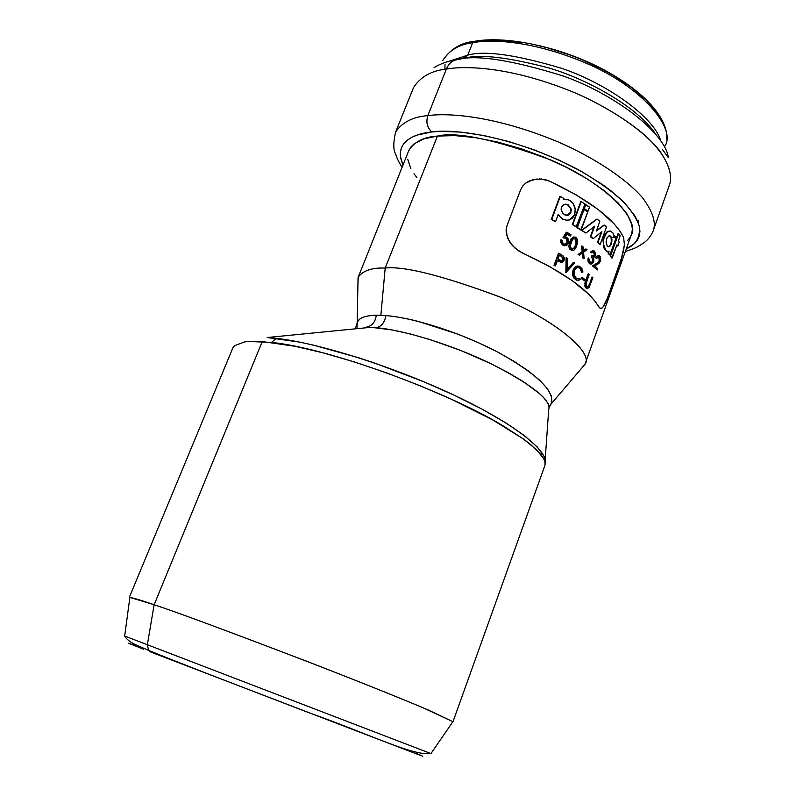 <?xml version="1.0" encoding="UTF-8"?>
<svg xmlns="http://www.w3.org/2000/svg" width="796" height="796" viewBox="0 0 796 796"><rect width="100%" height="100%" fill="white"/><g stroke="black" fill="none" stroke-linecap="round" stroke-linejoin="round"><path stroke-width="1.19" d="M545.141 464.277C549.897 451.82 514.813 423.701 454.337 395.274C394.179 366.896 318.529 342.996 276.292 338.34L271.526 342.429C327.415 347.882 446.466 391.115 504.147 426.477L523.201 438.855L536.474 449.68L543.678 458.625L545.041 462.297L544.922 465.431L545.041 462.297L543.678 458.625L540.842 454.416L530.564 444.457L523.201 438.855L492.625 419.88L451.431 399.264L420.099 385.732L387.085 373.025L354.359 361.941L323.196 352.877L295.226 346.31L262.242 341.564C254.471 341.136 248.591 341.255 244.611 341.942L234.611 345.653M234.84 345.454L232.989 347.593L129.3 597.428C131.917 597.507 140.196 599.945 154.135 604.751L147.359 644.73L148.573 650.342L150.912 652.093L148.573 650.342L147.359 644.73L124.673 636.024L147.359 644.73L154.135 604.751L129.877 597.398L124.673 636.024C128.206 642.87 140.932 646.83 148.603 650.372C180.941 663.665 247.347 689.117 308.798 712.669C371.752 735.036 412.318 755.941 430.925 753.573L147.359 644.73L430.925 753.573L452.904 721.683L423.323 707.893C395.851 696.311 350.578 678.242 305.475 660.799C224.651 629.944 174.205 611.258 154.135 604.751L262.242 341.564L154.135 604.751C174.851 611.457 227.159 630.86 311.077 662.968C357.504 680.958 402.686 699.097 428.318 710.022L452.904 721.683M434.049 67.61C440.606 63.63 448.009 61.033 456.267 59.819C451.859 60.824 448.566 63.899 446.387 69.033C467.202 65.411 514.186 67.232 577.02 93.699C611.776 109.032 643.407 130.604 659.257 150.265C669.406 164.812 672.72 176.613 669.197 185.687C673.734 174.006 667.177 155.817 645.058 135.35C626.442 119.619 603.766 105.729 577.02 93.699C514.186 67.232 467.202 65.411 446.387 69.033L427.82 115.619C412.816 116.823 402.06 122.335 395.582 132.146C402.06 122.335 412.816 116.823 427.82 115.619C425.82 122.246 427.154 127.688 431.83 131.947C452.397 128.723 511.141 134.822 577.339 169.19C594.562 178.981 609.139 189.06 621.039 199.438C630.75 209.507 636.88 218.542 639.407 226.552C640.203 237.397 635.825 244.83 626.293 248.859L634.581 243.536L637.497 239.964L639.288 235.915L639.934 231.407L639.387 226.472L637.636 221.159L634.651 215.507L625.069 203.438L610.88 190.742L602.194 184.344L582.085 171.807L559.091 160.125L534.275 149.867L508.833 141.549L483.988 135.549L460.924 132.116L440.656 131.34L431.83 131.947L417.223 135.031L411.552 137.449L407.015 140.414L403.642 143.867L401.433 147.777L400.388 152.086L400.478 156.742L403.035 164.981C393.065 142.703 413.064 133.808 431.83 131.947C427.154 127.688 425.82 122.246 427.82 115.619L446.387 69.033C431.293 70.735 420.348 76.913 413.552 87.55C420.348 76.913 431.293 70.735 446.387 69.033C448.566 63.899 451.859 60.824 456.267 59.819L464.506 58.188C480.087 53.979 508.385 57.282 549.399 68.098C590.463 80.316 638.85 108.714 655.028 133.29C638.85 108.714 590.463 80.316 549.399 68.098C508.385 57.282 480.087 53.979 464.506 58.188L467.75 55.143C484.595 50.297 515.927 54.695 561.757 68.347C607.716 83.879 654.232 117.559 660.71 140.683C654.232 117.559 607.716 83.879 561.757 68.347C515.927 54.695 484.595 50.297 467.75 55.143L472.685 42.705L474.963 41.203L475.928 41.671M463.58 57.74L466.824 55.312M442.825 60.387C449.153 50.317 459.103 44.427 472.685 42.705C459.103 44.427 449.153 50.317 442.825 60.387C450.665 48.984 460.944 42.666 473.67 41.452M445.044 64.595L444.845 69.292M617.009 236.591L611.567 237.626M413.552 87.55L395.582 132.146C393.234 142.613 393.214 149.837 395.542 153.797C396.667 156.603 395.96 157.021 402.05 167.439M549.2 407.472L548.185 403.681L543.549 397.423L539.847 393.861L523.29 381.592L508.156 372.608L490.485 363.483L460.665 350.439L429.661 339.464L409.94 333.862L391.831 329.882L370.926 327.305L267.177 337.524L370.926 327.305L366.16 327.206C371.951 326.141 375.324 322.141 376.279 315.226L380.856 315.276L385.204 268.043C371.732 267.565 362.687 270.7 358.061 277.456L357.195 322.271L359.702 319.166C362.737 316.758 368.269 315.445 376.279 315.226L385.851 315.574C395.672 316.43 406.676 318.43 418.875 321.564L458.148 334.24L477.978 342.499L496.903 351.653L513.898 361.245L528.345 370.896L539.658 380.199L547.409 388.727L551.479 396.219L551.817 402.308L549.897 405.681M474.963 41.203L472.685 42.705C491.162 39.173 532.385 40.278 586.642 63.421C642.213 87.102 675.973 128.086 665.187 145.738C675.973 128.086 642.213 87.102 586.642 63.421C532.385 40.278 491.162 39.173 472.685 42.705L467.75 55.143L448.745 61.411L467.75 55.143L464.506 58.188L456.267 59.819C475.152 54.287 510.903 59.72 563.508 76.108C616.333 94.873 665.615 133.688 668.302 157.528C665.615 133.688 616.333 94.873 563.508 76.108C510.903 59.72 475.152 54.287 456.267 59.819M356.628 325.823L357.195 322.271C357.812 322.34 357.066 324.549 354.966 328.877M156.255 653.516L156.036 654.053L156.255 653.516M357.921 284.5L358.309 276.899C363.205 270.55 372.16 267.605 385.204 268.043L437.432 136.076C424.178 136.902 414.696 141.559 408.995 150.046L358.309 276.899M232.989 347.593L232.412 348.986M134.255 645.228L128.574 643.188M128.604 643.258L143.489 649.198M421.203 755.444L417.243 753.852C423.621 756.389 424.785 756.956 416.328 753.832L150.912 652.093L418.636 754.688M421.462 755.712L422.805 756.17M452.904 721.932L544.922 465.431M606.652 251.009L607.995 251.496L606.582 251.238M606.055 250.949L605.776 250.292L607.686 251.436L609.059 251.317L608.452 252.999L609.945 254.82L616.124 237.676L614.651 235.815L614.174 237.138L612.85 232.81L610.144 231.019L606.92 232.253L604.383 236.492L603.507 240.342L603.547 244.312L605.776 250.292L603.865 247.805L603.02 240.352L603.895 236.502L606.433 232.263L609.378 230.999L606.433 232.263L603.338 238.362L603.378 246.163L604.502 249.218L606.055 250.949M614.084 236.014L614.651 235.815L614.084 236.014M609.438 254.829L607.955 252.999L608.502 251.486L607.955 252.999L609.438 254.829M569.448 219.935L574.523 214.94L575.329 210.95L574.792 206.791L572.991 203.298L570.284 200.642L566.931 199.269L563.449 199.647L563.906 198.413L560.265 196.512L551.737 219.467L555.638 221.477L558.275 214.373L560.483 217.238L563.279 219.268L566.374 220.223L569.448 219.935L572.483 218.124L574.523 214.94L575.249 208.851L572.991 203.298L568.662 199.766L563.449 199.647L563.906 198.413L559.757 196.542L551.22 219.477L555.638 221.477L558.275 214.373L560.483 217.238L563.279 219.268L566.374 220.223L569.448 219.935M567.279 220.273L562.782 219.278L558.076 214.9L562.782 219.278L567.279 220.273M555.13 221.497L551.22 219.477L559.757 196.542L551.22 219.477L555.13 221.497M563.518 199.458L565.21 199.199L563.518 199.458M576.115 226.89L585 204.005L581.209 201.607L572.294 224.522L580.722 201.627L572.294 224.522L576.115 226.89M587.577 211.179L589.557 207.079L585.319 204.592L583.826 208.681L585.319 204.592L583.826 208.681L587.577 211.179M580.682 229.994L587.717 212.094L583.966 209.597L576.901 227.517L583.478 209.617L576.901 227.517L580.682 229.994M611.716 257.954L616.98 244.78L617.815 246.083L616.791 245.297L617.815 246.083L619.238 242.133L618.402 240.82L620.213 235.775L618.641 233.477L610.124 255.715L618.124 233.487L610.124 255.715L611.716 257.954M589.239 224.751L581.478 230.392L585.936 233.059L581.478 230.392L585.936 233.059L594.672 226.193L590.353 236.75L594.005 226.731L590.353 236.75L592.811 238.561L590.353 236.75L593.289 238.551L601.885 231.686L597.458 242.501L601.199 232.243L597.458 242.501L600.154 244.462L597.458 242.501L600.154 244.462L606.472 227.019L603.905 225.139L596.423 230.979L599.846 221.179L597.179 219.129L581.478 230.392L596.702 219.149M596.582 230.532L603.905 225.139L596.582 230.532M596.045 257.158L595.726 257.884L596.801 258.431L595.726 257.884L596.801 258.431L597.955 256.879L598.97 256.869L599.975 258.67L599.269 260.819L598.791 257.108L599.736 257.765L599.866 260.471L598.632 262.401L596.791 263.297L599.647 261.078L597.955 262.879L592.493 265.864L597.279 263.297L592.97 265.864L597.289 269.944L592.493 265.864L597.289 269.944L597.726 268.73L594.831 265.934L599.09 263.197L600.691 259.745L600.383 256.849L598.95 255.456L597.269 256.093L595.726 257.884L597.547 255.566M597.876 262.6L592.493 265.864L597.289 269.944L597.726 268.73L594.831 265.934L598.333 263.784M598.791 263.446L600.323 261.257L600.711 258.193L599.925 256.113L598.284 255.466L596.532 257.148L596.801 258.431L597.955 256.879L599.279 257.108L598.224 256.77M593.607 256.193L594.692 255.367L593.458 252.282L594.721 253.546L594.692 255.367L593.707 256.322L591.677 255.755L591.239 256.969L591.677 255.755L591.239 256.969L592.99 258.7L592.99 261.347L591.955 257.745M591.13 262.77L592.99 261.347L591.736 262.74L590.274 262.322L588.632 257.994L588.513 261.207L589.826 263.536L588.622 262.72M588.105 261.506L588.144 257.994L587.955 260.76L589.338 263.536L591.776 264.003L593.647 261.794L593.617 257.645L595.308 255.924L595.338 252.571L593.537 250.621L590.602 252.272L591.746 252.829L590.602 252.282L590.93 251.765M590.393 264.073L589.338 263.536M592.154 250.72L592.98 250.621L592.154 250.72M593.06 250.601L591.08 252.282L591.746 252.829L593.607 252.053L592.851 251.964L594.244 253.556M590.602 252.282L591.746 252.829L593.677 252.093L594.851 254.451L594.164 256.133L592.164 255.745L591.717 256.969L593.209 259.993L592.105 262.561L589.965 262.013L588.632 257.994L589.12 262.74L590.314 263.864L591.916 263.944L593.826 261.197L593.617 257.645L595.498 255.247L595.308 252.481L593.975 250.78M578.533 254.531L582.662 251.566L578.533 254.531L579.468 255.188L578.055 254.541L579.468 255.188L582.791 252.78L582.801 257.974L582.344 253.108L582.801 257.974L584.155 258.62L582.801 257.974L584.155 258.62L583.567 252.223L587.02 249.665L585.667 249.019L583.438 250.999L582.99 246.69L581.587 246.034L582.662 251.566L581.587 246.034L582.184 251.566L578.055 254.541L579.468 255.188L582.791 252.78L583.279 257.964L584.155 258.62L583.567 252.223L587.02 249.665L586.145 249.009L583.438 250.999L582.99 246.69L582.065 246.034L582.662 251.566L578.533 254.531M583.408 250.68L585.667 249.019L583.408 250.68M572.483 250.471L573.916 250.163L575.687 248.292L577.697 241.944L577.408 239.516L576.065 237.566L574.035 236.999L572.354 237.895L570.672 240.611L569.399 244.949L569.598 247.755L571.23 250.024L569.787 249.128L568.871 246.392L569.787 241.656L569.359 246.382L570.274 249.118L572.483 250.471L571.269 250.302L573.03 250.451L574.692 249.576L577.458 243.685L577.219 239.059L575.09 237.069L572.762 237.556L569.787 241.656L571.14 238.79L573.249 237.079M566.016 236.89L565.359 236.701L567.09 233.875L570.603 235.994L571.06 234.77L566.802 232.203L563.011 237.586L566.802 232.203L563.498 237.576L566.055 238.332L563.011 237.586L567.001 239.108L567.787 240.909L567.09 242.491L567.041 239.944L565.578 238.342L567.299 239.506L567.807 241.278L567.041 243.457M566.563 243.467L567.09 242.491L566.016 244.193L563.827 243.954L562.523 242.491L562.274 240.422L560.822 239.875L561.469 242.919L563.319 245.158L560.981 242.929L560.822 239.875L560.981 242.929L562.533 244.979M565.399 244.342L564.354 244.213M564.284 245.725L562.832 245.168L565.976 245.656L568.553 242.86M568.752 242.054L567.866 238.233L565.359 236.701L567.09 233.875L570.115 236.004L566.951 234.094L570.115 236.004L571.06 234.77L566.314 232.223L563.011 237.586L563.916 237.735M585.15 282.192L586.025 281.028L584.762 283.645M586.025 287.585L585.418 287.406M584.682 285.008L584.931 286.371L585.239 283.655L585.388 286.301M587.199 288.441L585.965 288.023L587.518 288.47L589.139 287.326L592.871 277.655L591.816 277.117L588.99 286.043L589.239 284.242L588.443 286.739L586.861 286.779L585.936 284.222L589.259 274.361L588.154 273.824L585.11 282.311M586.204 285.744L586.125 283.127L589.259 274.361L588.642 273.824L585.239 283.655L585.378 286.271L586.443 288.033L587.518 288.47L589.139 287.326L592.871 277.655L592.304 277.117L589.189 285.615L588.025 286.669M584.582 280.789L581.259 278.481L584.582 280.789L585.02 279.565L581.707 277.257L581.259 278.481L581.707 277.257L581.259 278.481L584.582 280.789L585.02 279.565L582.184 277.257L581.737 278.491L584.582 280.789M574.244 275.316L574.334 270.461L576.792 267.575L579.926 268.053L582.095 272.252L582.961 272.003L581.558 267.993L579.528 266.322L577.588 266.013L574.831 267.605L573.11 269.834L572.642 274.889L572.533 272.302L573.647 268.63M573.508 268.889L576.234 266.242M580.722 268.799L582.095 272.252L582.961 272.003L582.155 268.958L579.587 266.361L576.712 266.242L573.986 268.889M575.876 279.834L573.637 277.625L572.642 274.889L576.085 279.675L578.025 280.331L580.204 279.585L579.856 278.401L578.055 278.928L576.274 278.252L574.135 274.958L573.936 272.103L574.782 269.486L576.792 267.575L579.926 268.053L578.324 267.486M578.473 280.311L580.204 279.585L579.856 278.401L578.055 278.928L576.274 278.252M578.493 278.809L579.379 278.391L578.493 278.809M579.09 267.814L580.891 269.764L581.617 272.252L579.926 268.053M566.344 272.57L565.747 272.491L574.622 263.108L573.289 262.521L567.23 269.973L567.528 258.421L566.105 257.834L565.866 272.57L574.622 263.108L573.767 262.511L567.23 269.973L567.528 258.421L566.583 257.834L566.344 272.57M567.24 269.416L573.289 262.521L567.24 269.416M561.558 262.232L560.503 262.123L562.294 262.183L563.687 261.168L564.284 257.775L563.319 256.043L558.971 253.247L554.016 265.357L555.459 265.904L554.016 265.357L555.459 265.904L557.518 260.312L560.981 262.123L557.787 260.76M558.971 253.247L554.504 265.357L555.459 265.904L557.518 260.312L561.946 262.232L563.618 261.267L564.294 259.745L563.508 256.242L558.971 253.247M554.016 265.357L558.484 253.247L554.016 265.357M601.458 308.48L603.816 306.181L606.313 301.117L621.188 259.586L624.412 244.84L623.596 237.387C614.154 218.88 589.488 200.144 549.598 181.17L545.608 179.737L539.35 178.891L545.608 179.737L549.608 181.17C589.498 200.144 614.164 218.88 623.596 237.387L624.422 244.82L622.372 255.586L607.656 297.614L602.701 307.644L600.592 308.51L598.711 306.689C588.533 289.744 563.18 271.884 522.664 253.118L515.35 248.491L509.579 241.954L506.346 234.034L506.107 229.835L507.002 225.736L520.624 189.776L522.614 186.184L525.539 183.239L533.051 179.637L541.449 179.001L549.608 181.17L541.469 179.001M601.856 308.301L600.592 308.51L599.328 307.624L594.652 300.709L588.831 294.291L572.165 280.6L549.618 266.541L518.853 251.068L512.206 245.407L507.559 238.113L506.107 229.835L507.002 225.736L520.624 189.776L522.614 186.184L525.539 183.239L529.101 181.05L537.23 178.961M566.036 238.661L564.095 237.775M563.827 243.954L562.523 242.491L562.274 240.422L561.309 239.865L561.996 243.944L565.001 245.745M564.563 245.755L563.21 245.377M564.991 244.342L567.19 242.203L566.384 238.979M598.144 262.411L599.507 259.755L598.97 256.869M596.433 256.511L597.368 255.655M597.766 255.486L598.363 255.436M593.975 255.824L594.313 253.874M590.96 264.083L589.577 263.715M591.249 262.74L592.602 261.028L592.254 258.173M571.19 250.272L568.961 247.138M568.871 246.292L569.419 242.72L571.21 238.701M573.558 237.009L574.115 236.989M587.03 288.46L585.14 286.918M584.752 283.655L584.941 282.879M572.563 274.361L572.931 270.361M575.09 266.899L577.787 265.993M577.548 280.321L576.423 280.092M574.433 278.67L573.637 277.625M573.229 276.839L572.642 274.889M560.155 262.003L558.384 261.098M585.09 363.941L631.138 235.317C640.919 220.502 605.905 183.15 550.245 159.757C494.435 139.35 456.834 131.459 437.432 136.076L385.204 268.043C403.99 265.944 441.88 275.446 498.853 296.53C555.946 320.012 593.617 352.936 585.09 363.941L582.045 367.752L584.811 364.498C594.294 353.921 557.767 321.007 500.117 297.067C442.496 275.585 404.199 265.914 385.204 268.043L380.856 315.276L385.851 315.574C384.707 322.539 381.473 326.579 376.16 327.673L366.16 327.206C371.951 326.141 375.324 322.141 376.279 315.226C365.523 315.534 359.175 317.873 357.235 322.251L357.006 327.962M484.217 40.596L503.092 40.377L524.375 42.785M535.638 44.964L547.141 47.76L570.314 55.123L581.717 59.6L603.467 69.869L613.567 75.53L631.626 87.59L646.213 100.127L656.76 112.574M638.681 220.721L638.123 222.363M416.915 177.637L413.96 173.707M410.875 168.643L407.681 159.13M408.308 151.767L410.806 147.111L414.019 143.897L423.681 138.912L437.432 136.076L454.834 135.609L475.232 137.618L497.749 142.066L521.36 148.802L544.962 157.518L567.419 167.817L587.677 179.19L604.831 191.08L618.174 202.95L627.228 214.253L631.765 224.542L632.332 229.178L631.785 233.427L630.153 237.248L627.477 240.621M427.82 115.619C448.466 112.753 495.41 115.689 558.812 142.205C593.896 157.538 626.014 178.632 642.322 197.507C652.81 211.428 656.411 222.601 653.118 231.009C656.411 222.601 652.81 211.428 642.322 197.507C626.014 178.632 593.896 157.538 558.812 142.205C495.41 115.689 448.466 112.753 427.82 115.619M248.949 341.474L271.526 342.429L276.292 338.34L267.177 337.524L299.754 342.131L313.176 345.066L358.21 357.633L374.269 362.936L423.034 381.433L453.899 395.065L481.948 409.114L505.729 422.805L524.405 435.631L537.35 447.053L544.245 456.645L545.449 463.003M619.915 263.396L607.647 297.614L621.188 259.586L624.412 244.84L623.328 251.745L619.915 263.396M603.816 306.181L607.647 297.614L602.701 307.644M600.88 308.559L602.681 307.654M549.608 181.17L576.095 194.841L598.124 209.457L614.243 223.975L619.795 230.87L623.596 237.387L619.805 230.87L614.243 223.975L598.124 209.457L576.105 194.841L549.608 181.17M623.596 237.387L624.422 244.82L623.596 237.387M562.872 258.591L562.493 260.232L561.478 260.909L563.23 259.735L561.697 260.929L557.976 259.068L559.469 255.038L562.991 257.506L563.23 259.735L561.528 260.919L557.976 259.068L559.469 255.038L562.991 257.506L563.359 259.178L562.742 259.735L562.503 257.506L560.891 256.173L562.692 257.864M573.588 269.824L573.279 275.635L575.826 279.486M587.388 287.058L586.861 286.779M565.041 245.745L567.448 244.76L568.702 242.292L568.623 239.735L566.682 237.198M574.135 238.382L575.966 239.994L575.966 245.297L574.513 248.083L572.513 249.108L574.463 247.466L576.005 243.616L576.115 240.432L574.951 238.681L576.443 239.984L576.732 241.795L574.513 248.083L572.065 248.999L570.672 247.496L570.344 245.695L572.244 239.845L574.015 238.402L575.438 238.671L576.593 240.422L576.662 242.71L574.185 248.442L572.354 249.078L571.04 248.163L570.364 246.203L571.16 242.203L572.742 239.188L574.015 238.402L575.438 238.671L574.145 238.382M594.672 226.193L590.831 236.74L593.289 238.551L601.885 231.686L597.945 242.491L600.154 244.462L606.472 227.019L604.393 225.119L596.423 230.979L599.846 221.179L597.179 219.129L581.956 230.372L585.936 233.059L594.672 226.193M612.233 257.954L616.98 244.78L617.815 246.083L619.238 242.133L618.402 240.82L620.213 235.775L618.641 233.477L610.632 255.715L612.233 257.954M581.17 229.974L587.717 212.094L583.966 209.597L577.389 227.507L581.17 229.974M588.065 211.159L589.557 207.079L585.806 204.572L584.304 208.661L588.065 211.159M576.593 226.88L585 204.005L581.209 201.607L572.782 224.502L576.593 226.88M570.493 213.288L567.846 215.288L566.135 215.358L562.772 213.408L561.11 209.288L561.439 207.129L563.359 204.761L565.21 204.134L568.135 204.761L571.1 208.811L571.269 210.641L570.424 212.413L570.782 210.661L569.926 207.089L567.638 204.791L565.23 204.134L567.638 204.791L570.374 208.064L570.424 212.413L566.742 215.408M605.776 250.292L607.368 251.347L609.059 251.317L608.452 252.999L609.945 254.82L616.124 237.676L614.651 235.815L614.174 237.138L612.85 232.81L610.144 231.019L606.92 232.253L603.826 238.352L603.547 244.312L605.776 250.292M607.03 237.835L608.93 235.905L609.965 235.845L611.617 237.765L611.875 241.785L609.995 246.193L608.89 246.82L607.328 246.223L606.084 242.292L606.642 238.74L606.134 243.009L607.328 246.223L609.447 246.601L610.502 245.586L611.358 243.884L611.109 237.735L611.378 241.795L610.005 245.596L611.358 243.884L611.965 239.636L610.87 236.422L609.477 235.855M567.359 215.308L569.996 213.308M564.434 214.771L568.225 215.169L570.921 212.393L570.861 208.045L567.07 204.313L564.245 204.353L561.439 207.129L561.598 211.497L564.434 214.771M570.424 212.413L570.921 212.393M608.373 246.83L610.005 245.596L608.373 246.83M610.373 236.432L611.119 237.775M610.363 236.004L608.661 236.024L606.642 238.74M418.995 748.996L430.925 753.573M548.892 409.204C550.683 399.652 531.698 384.647 491.938 364.19C453.611 345.434 405.244 330.24 376.16 327.673C381.473 326.579 384.707 322.539 385.851 315.574C414.666 317.883 462.665 333.335 499.609 353.086C538.076 374.866 555.27 391.801 551.19 403.87L549.121 406.438M611.646 237.845L615.268 237.228M417.552 752.976L417.194 753.971M134.683 644.183L134.196 645.377M549.2 407.263L551.18 403.91L584.811 364.498M625.348 251.486C637.516 247.596 637.516 246.79 643.387 243.148C647.705 240.163 650.949 236.123 653.118 231.009L669.197 185.687M662.481 149.539L668.302 157.528M548.713 409.592L545.19 459.292M474.993 41.213C506.425 35.671 558.742 46.536 600.821 68.167C642.979 90.038 668.332 117.808 666.71 139.091M567.07 204.313L566.573 204.333"/></g></svg>
